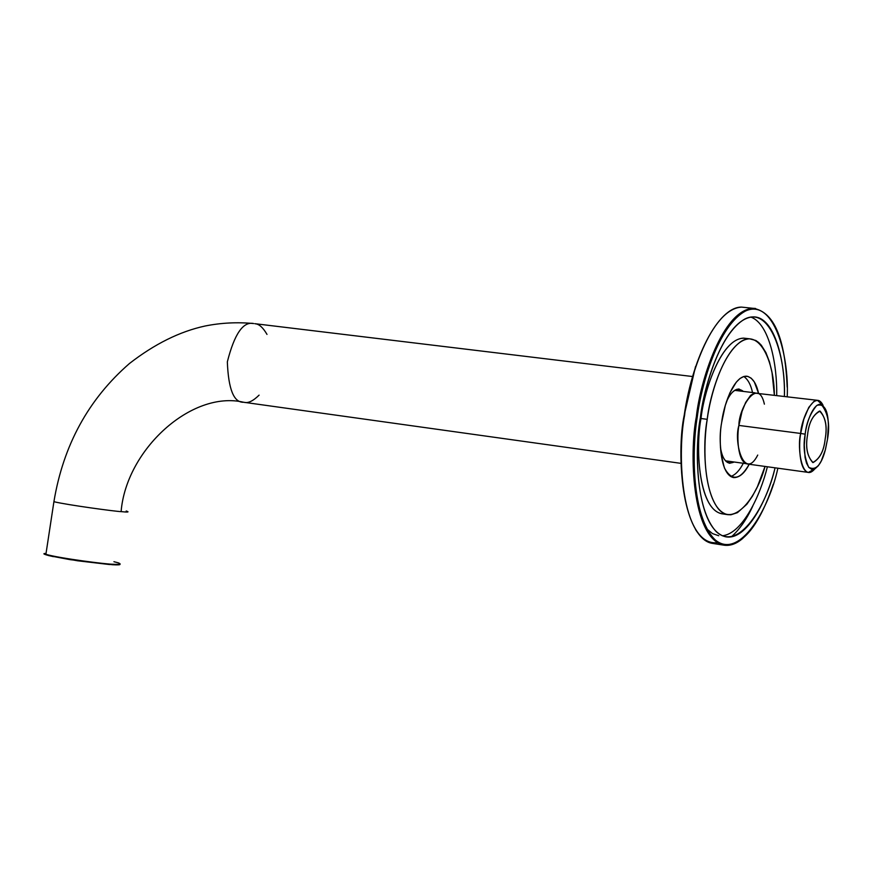 <?xml version="1.0" encoding="UTF-8"?>
<svg xmlns="http://www.w3.org/2000/svg" width="872" height="872" viewBox="0 0 872 872"><rect width="100%" height="100%" fill="white"/><g stroke="black" fill="none" stroke-linecap="round" stroke-linejoin="round"><path stroke-width="1.31" d="M53.279 556.63C44.036 554.538 41.627 553.469 46.042 553.437L44.134 553.982L48.407 555.529L77.434 560.761L109.392 564.522L119.835 564.26M736.818 389.261L738.671 390.841L736.818 389.261M729.461 461.364L727.27 462.411L729.461 461.364M243.659 402.254L243.659 402.254C233.849 402.722 228.41 389.261 227.341 361.858C234.394 334.009 243.168 321.234 253.665 323.545C243.168 321.234 234.394 334.009 227.341 361.858C228.41 389.261 233.849 402.722 243.659 402.254C191.524 390.013 126.124 449.821 121.11 511.624C116.903 511.635 67.166 504.964 53.911 501.705C67.166 504.964 116.903 511.635 121.11 511.624C128.053 512.333 129.743 512.126 126.189 511.003C129.743 512.126 128.053 512.333 121.11 511.624C126.124 449.821 191.524 390.013 243.659 402.254M254.831 323.686L692.444 376.519M726.18 461.561L727.521 461.103L726.18 461.561M736.731 390.602L735.543 389.795L736.731 390.602M119.944 564.249C120.456 564.882 118.014 565.045 112.619 564.74L113.142 564.239L112.619 564.74L70.109 559.65L49.257 555.726L45.9 554.309C59.067 558.309 108.88 564.598 113.142 564.239C120.118 564.762 121.851 564.293 118.352 562.843C121.851 564.293 120.118 564.762 113.142 564.239C108.88 564.598 59.067 558.309 45.9 554.309L53.911 501.705C63.285 445.254 88.464 399.191 129.438 363.526C154.562 344.004 179.774 331.502 205.062 326.019C221.041 322.814 237.239 321.997 253.665 323.545M255.431 323.806C259.235 324.133 263.082 327.676 266.995 334.401M259.093 395.136C253.109 401.033 248.117 403.42 244.127 402.319L681.119 463.381M113.938 561.71L118.352 562.843M749.637 338.805L743.554 338.129C720.403 339.045 703.704 392.651 701.001 418.516L707.225 419.323C703.442 442.845 702.668 487.851 717.972 508.376C733.941 528.225 757.092 496.648 765.027 466.444L757.419 486.707L752.471 496.135L746.824 504.288L737.439 512.649L730.954 514.774L727.771 514.665C703.769 509.499 701.949 445.854 707.225 419.323C709.928 393.425 726.594 339.742 749.637 338.805L755.806 340.483L758.662 342.5L761.321 345.236L765.921 352.615L769.496 361.989L772.025 372.606L774.347 395.038C774.336 363.112 760.035 328.243 740.415 341.889C721.242 355.983 710.255 396.237 707.225 419.323L701.001 418.516C695.725 445.014 697.6 508.583 721.722 513.761L727.771 514.665M721.645 422.615L725.319 405.404L729.853 392.923L736.273 382.176L740.012 378.481L743.903 376.464L747.718 376.355L751.239 378.23L754.28 381.892L758.498 393.098C756.22 382.786 752.165 377.14 746.345 376.159C732.883 376.344 723.182 407.747 721.645 422.615C718.604 437.82 719.64 474.978 733.723 477.616C739.489 477.627 744.655 473.18 749.201 464.264C740.175 480.123 731.946 481.42 724.501 468.155C719.934 451.838 718.986 436.665 721.645 422.615M743.38 391.419L738.889 388.988C733.984 389.533 729.809 393.861 726.376 401.981C731.564 390.242 737.232 386.721 743.38 391.419M720.446 447.445C721.798 456.623 724.861 461.898 729.657 463.283L734.159 462.018C727.128 465.081 722.55 460.231 720.446 447.445M743.031 538.155C736.524 543.877 730.038 546.199 723.564 545.12C691.725 537.523 689.262 452.633 696.357 416.729C700.053 381.707 722.321 310.225 753.016 308.307L755.534 308.459L753.016 308.307C722.321 310.225 700.053 381.707 696.357 416.729C689.262 452.633 691.725 537.523 723.564 545.12L712.217 543.354C680.106 535.724 677.5 451.02 684.607 415.203C677.5 451.02 680.106 535.724 712.217 543.354C689.392 539.757 675.473 484.243 683.386 421.514C691.016 358.763 718.31 306.672 741.582 307.108C710.636 308.982 688.281 380.268 684.607 415.203C688.281 380.268 710.636 308.982 741.582 307.108L753.016 308.307C773.726 311.544 785.105 337.813 787.165 387.124M731.379 536.825C739.718 529.337 746.879 519.014 752.874 505.858M787.231 396.618C789.182 354.937 773.66 298.224 745.734 310.923C718.299 325.376 701.371 384.28 697.284 416.87C691.714 449.996 691.507 516.442 715.084 539.79C739.718 560.816 769.431 507.777 777.879 468.21C769.431 507.777 739.718 560.816 715.084 539.79C691.507 516.442 691.714 449.996 697.284 416.87C701.371 384.28 718.299 325.376 745.734 310.923C773.66 298.224 789.182 354.937 787.231 396.618M700.401 417.579C704.216 387.506 719.542 333.518 744.819 319.032C770.597 305.919 785.868 357.03 784.397 396.27C785.345 362.414 774.936 316.22 753.103 316.896C724.534 318.498 703.824 385.097 700.401 417.579C693.807 450.879 696.085 529.925 725.755 536.814C747.064 540.814 767.643 498.904 775.055 467.828C766.739 505.052 738.639 552.586 716.293 531.691C694.919 508.943 695.311 448.175 700.401 417.579M681.206 466.771C680.869 447.14 681.871 429.951 684.226 415.181C676.04 452.83 681.446 546.646 717.46 542.7C709.045 543.714 701.764 539.376 695.616 529.675M684.226 415.181L695.507 366.589L684.226 415.181M750.868 317.07C769.453 323.85 777.268 364.779 776.712 395.332C777.268 364.779 769.453 323.85 750.868 317.07M767.393 466.771C760.297 495.514 742.562 533.697 722.332 535.779C742.562 533.697 760.297 495.514 767.393 466.771M706.821 528.923L712.522 533.61L718.757 535.735M724.981 513.87C698.516 515.254 695.093 446.137 701.001 418.516C703.551 391.713 722.256 334.521 746.051 338.412M730.725 476.526C735.478 474.815 739.663 470.4 743.293 463.272C739.663 470.4 735.478 474.815 730.725 476.526M752.525 392.542C750.814 384.65 747.904 379.298 743.772 376.497C747.904 379.298 750.814 384.65 752.525 392.542M757.735 455.064C744.437 481.409 733.439 442.529 738.9 425.427L800.681 433.46C796.877 447.314 801.978 484.156 814.84 468.863L808.388 472.417C799.014 470.738 798.578 444.24 800.681 433.46L805.183 434.169L804.278 444.993L805.085 457.549L806.556 463.25L808.845 467.447L811.799 469.387L815.113 468.722L818.383 465.681L821.271 460.983L825.392 449.734L827.474 439.423C830.209 424.49 828.095 412.783 821.119 404.292C812.846 402.973 806.219 424.065 805.183 434.169C806.273 423.138 810.132 413.557 816.748 405.436C824.095 403.213 827.975 409.731 828.378 424.98L827.474 439.423L825.206 450.388C821.141 465.365 815.625 470.978 808.682 467.261C804.158 456.808 802.992 445.777 805.183 434.169L800.681 433.46L803.799 419.236L808.769 407.409L813.838 401.469L817.391 400.313L823.124 405.447C814.819 388.084 801.096 419.487 800.681 433.46L738.9 425.427C738.682 408.172 758.28 376.214 764.384 404.161M807.581 434.736C808.9 422.397 813.086 414.538 820.138 411.137C825.653 417.808 827.343 427.051 825.174 438.889C823.92 450.933 819.789 458.814 812.78 462.531C807.134 456.132 805.401 446.867 807.581 434.736C805.303 447.292 807.145 456.568 813.086 462.574C819.985 458.519 824.018 450.617 825.174 438.889C827.484 426.245 825.599 416.969 819.517 411.039C812.737 415.192 808.758 423.094 807.581 434.736M817.391 400.313L754.302 393.043L750.585 395.398L745.658 402.45L742.05 411.399L738.9 425.427C736.775 436.065 737.45 462.258 747.293 463.991L808.388 472.417M723.564 545.12C742.628 546.068 759.196 525.783 773.268 484.276M734.627 390.351L755.13 392.858M725.45 460.808L745.931 463.632"/></g></svg>
